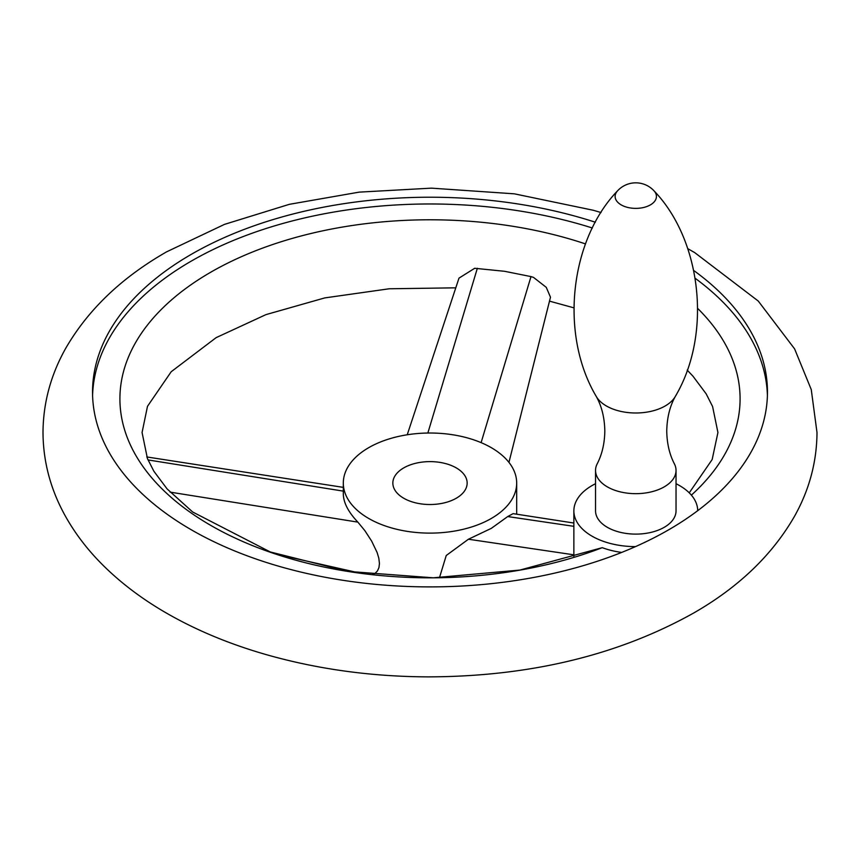 <?xml version="1.0" encoding="UTF-8"?>
<svg xmlns="http://www.w3.org/2000/svg" width="860" height="860" viewBox="0 0 860 860"><rect width="100%" height="100%" fill="white"/><g stroke="black" fill="none" stroke-linecap="round" stroke-linejoin="round"><path stroke-width="1.29" d="M597.173 463.862A40.248 23.241 0 0 0 595.539 470.431A40.248 23.241 0 0 0 620.383 491.898A40.248 23.241 0 0 0 664.242 486.857A40.248 23.241 0 0 0 676.035 470.431A40.248 23.241 0 0 0 674.39 463.862C669.488 454.392 666.941 443.438 666.747 431.021C667.005 417.627 669.886 406.06 675.39 396.31A41.581 24.005 0 0 1 665.188 405.963A41.581 24.005 0 0 1 596.184 396.31C601.678 406.06 604.558 417.627 604.827 431.021C604.623 443.438 602.075 454.392 597.173 463.862M595.539 470.431L595.539 510.872A40.248 23.241 0 0 0 620.383 532.34A40.248 23.241 0 0 0 664.242 527.309A40.248 23.241 0 0 0 676.035 510.872L676.035 470.431M693.794 270.556A337.464 194.833 180 0 1 767.464 392.063A337.464 194.833 180 0 1 697.707 510.69A61.92 35.754 0 0 0 676.035 483.707M595.539 483.707A61.92 35.754 0 0 0 573.867 510.872A61.92 35.754 0 0 0 573.867 511.055A61.92 35.754 0 0 0 635.465 546.627A337.464 194.833 180 0 1 280.758 566.804A337.464 194.833 180 0 1 92.536 392.063A337.464 194.833 180 0 1 191.382 254.291A337.464 194.833 180 0 1 595.367 222.224M767.41 395.439A337.464 194.833 0 0 0 695.245 278.35M592.379 228.007A337.464 194.833 0 0 0 191.382 261.042A337.464 194.833 0 0 0 92.59 395.439M621.672 552.421A61.92 35.754 180 0 1 602.247 547.669L519.891 570.072L433.268 577.802L348.02 571.405L270.32 551.98L192.672 512.001L167.098 488.91L153.918 471.312L147.447 458.616L142.072 432.515L147.49 406.307L171.183 371.746L216.139 337.647L265.987 314.61L324.779 297.904L389.204 288.777L455.789 287.831M407.231 434.773L458.993 278.124L474.688 268.288L504.519 271.287L530.996 276.598L533.523 277.393L546.272 287.348L550.486 297.216L508.948 462.39M691.375 495.123A310.084 179.02 0 0 0 697.707 308.46M585.499 243.917A310.084 179.02 0 0 0 210.743 272.212A310.084 179.02 0 0 0 190.297 512.366A310.084 179.02 0 0 0 602.247 547.669M491.296 518.462A86.688 50.052 0 0 0 516.688 483.073A86.688 50.052 0 0 0 463.175 436.826A86.688 50.052 0 0 0 368.704 447.673A86.688 50.052 0 0 0 343.312 483.073A86.688 50.052 0 0 0 396.825 529.308A86.688 50.052 0 0 0 491.296 518.462M439.46 577.726L446.243 555.495L468.431 539.231L491.296 528.373L507.701 516.559L513.119 513.646L573.867 523.03M343.312 483.073L343.312 493.877C343.441 502.627 348.3 512.044 357.867 522.127L364.898 530.706L371.617 541.058L377.099 552.453L378.819 558.204L379.443 563.547L378.959 567.536L377.475 570.9L375.089 573.319L372.154 574.652M403.727 467.904A37.152 21.446 0 0 0 392.848 483.073A37.152 21.446 0 0 0 415.778 502.885A37.152 21.446 0 0 0 456.273 498.23A37.152 21.446 0 0 0 467.152 483.073A37.152 21.446 0 0 0 444.222 463.25A37.152 21.446 0 0 0 403.727 467.904M596.184 396.31C559.075 333.669 570.33 239.822 617.512 190.877A20.661 11.932 0 0 0 623.511 206.045A20.661 11.932 0 0 0 650.396 204.884A20.661 11.932 0 0 0 654.051 190.877C701.233 239.822 712.499 333.669 675.39 396.31M697.707 510.69A337.464 194.833 180 0 1 668.618 529.835A337.464 194.833 180 0 1 635.465 546.627M481.106 442.642L530.996 276.598M427.85 433.031L477.343 268.298M343.312 491.125L148.006 459.928M357.867 522.127L170.076 492.124M468.431 539.231L573.867 554.818M507.701 516.559L573.867 526.331M654.051 190.877A24.768 24.768 0 0 0 617.512 190.877M601.033 212.538L593.325 210.27L514.334 193.822L431.43 188.147L359.147 192.135L289.358 204.325L224.46 224.385L166.614 251.84C121.454 277.662 87.72 310.008 65.403 348.87C50.665 375.272 43.194 403.146 43 432.515C43.194 461.874 50.665 489.748 65.403 516.15C74.992 533.286 87.107 549.228 101.738 563.966C119.83 582.155 141.029 598.313 165.335 612.438C195.607 630.004 229.394 644.108 266.675 654.75C318.039 669.306 372.004 676.68 428.57 676.874C529.696 676.519 617.964 655.288 693.386 613.18C738.546 587.358 772.28 555.012 794.597 516.15C809.335 489.748 816.807 461.874 817 432.515L811.259 389.58L794.597 348.87L758.262 301.054L694.665 252.582L687.785 248.669M549.497 301.14L573.867 307.826M687.183 370.079L692.966 376.185L706.157 393.826L712.596 406.533L717.928 432.515L712.155 459.552L689.247 492.834M516.688 483.073L516.688 514.194M146.791 456.95L343.312 487.373M277.887 554.56L360.48 573.222M573.867 557.194L573.867 510.872M343.312 569.352L343.312 570.632"/></g></svg>
